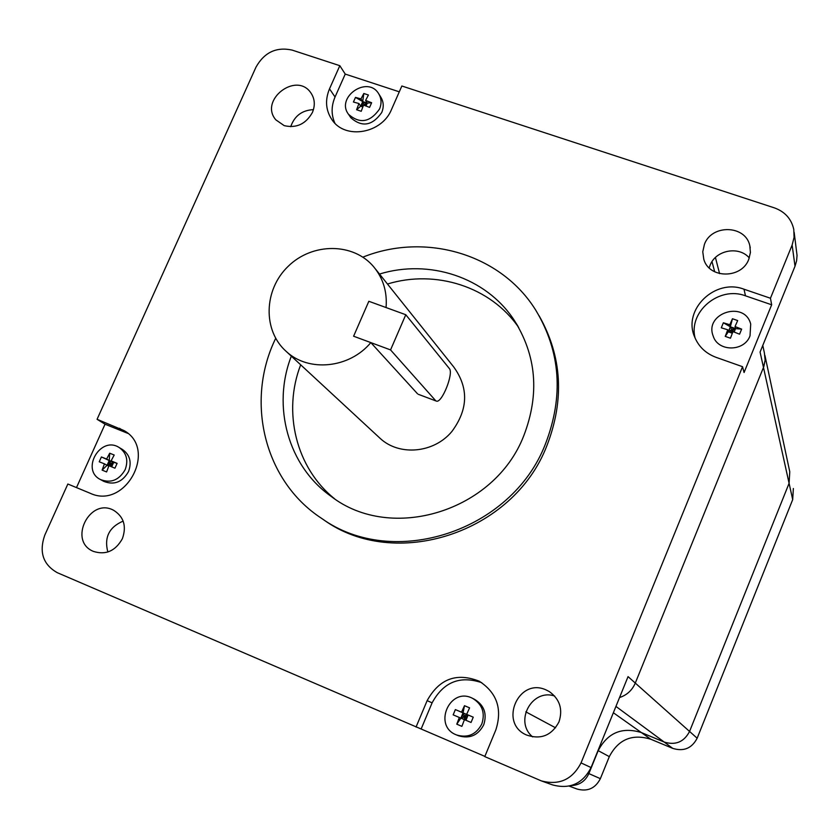 <?xml version="1.0" encoding="UTF-8"?>
<svg xmlns="http://www.w3.org/2000/svg" width="839" height="839" viewBox="0 0 839 839"><rect width="100%" height="100%" fill="white"/><g stroke="black" fill="none" stroke-linecap="round" stroke-linejoin="round"><path stroke-width="1.26" d="M76.485 487.595L105.043 424.209L97.072 419.301L256.01 67.099C264.358 52.354 276.377 46.68 292.066 50.078L339.816 65.694L329.507 88.84C324.84 100.198 325.731 110.591 332.181 120.029C345.427 139.914 382.018 133.506 391.551 109.406L401.85 85.998L774.355 207.862C784.947 211.701 791.429 218.895 793.788 229.446L794.082 237.311L792.131 245.061L795.015 266.225L760.082 352.076L763.48 367.44L763.857 366.444L765.137 360.235L764.392 352.946L765.137 360.235L763.48 367.44L635.291 683.072C632.187 690.256 626.943 695.08 619.549 697.545C626.943 695.08 632.187 690.256 635.291 683.072L628.054 676.622L591.065 767.559L581.039 762.903C572.397 779.578 559.162 785.577 541.323 780.878L484.774 756.61L495.859 729.857C502.488 709.028 496.971 692.825 479.31 681.247L479.856 681.551M571.118 785.598C579.403 785.241 585.318 781.235 588.863 773.589C585.318 781.235 579.403 785.241 571.118 785.598M615.941 706.417L664.205 742.054C675.594 745.514 684.047 741.97 689.564 731.44C684.047 741.97 675.594 745.514 664.205 742.054L641.342 732.552C622.003 726.679 607.614 732.72 598.186 750.664L588.863 773.589L588.045 773.233M569.157 786.091L577.033 789.027C587.52 791.901 595.302 788.44 600.367 778.665L609.313 756.631C618.364 739.379 632.187 733.58 650.802 739.243L672.784 748.398C683.743 751.723 691.871 748.336 697.157 738.215L635.291 683.072L763.48 367.44L789.09 483.285L789.772 471.78L789.09 483.285L689.564 731.44L789.09 483.285L792.698 499.593L793.348 488.508M518.68 327.483C490.637 286.718 435.819 269.214 387.461 284.012M300.677 364.808C282.47 411.959 295.968 467.837 334.541 498.744M379.501 274.049C429.169 258.769 485.508 277.111 513.678 319.418C536.509 355.117 539.865 393.931 523.725 435.881C494.517 511.454 391.226 542.906 331.258 496.468C288.029 466.169 271.773 406.37 291.322 356.145M484.869 756.379L57.272 572.68C43.051 564.584 38.888 552.072 44.782 535.146L67.854 484.019L90.266 493.301C125.525 509.923 157.963 449.064 123.941 430.533L124.298 430.753M339.816 65.694L345.238 74.084L399.291 91.818M541.69 781.015L552.639 784.937C569.912 789.478 582.717 783.689 591.065 767.559M532.702 736.904C513.804 721.729 531.895 688.2 554.652 696.045M107.843 552.01C104.026 537.421 109.133 527.123 123.165 521.103M290.714 126.71C294.489 115.887 302.071 110.203 313.44 109.647M795.015 266.225L796.589 260.887L797.05 255.413L794.155 232.298M709.196 267.893L710.088 265.281C715.688 250.074 738.949 245.659 749.29 257.94M97.072 419.301L123.941 430.533M127.801 433.354L105.043 424.209M345.238 74.084L335.044 96.999C331.195 106.071 331.153 114.807 334.908 123.218M771.66 304.788L744.067 372.526L742.546 366.695L716.087 357.351C705.788 353.481 698.625 346.654 694.598 336.869C682.516 309.57 715.216 278.024 744.004 289.214L770.454 298.244L771.66 304.788L745.493 295.831C719.086 285.648 687.98 311.867 695.164 338.232M416.05 727.035L427.135 700.638C439.279 678.761 456.678 672.301 479.31 681.247M742.546 366.695L581.039 762.903M792.131 245.061L770.454 298.244M558.963 721.939C551.643 735.551 540.809 739.893 526.473 734.985C498.46 723.134 518.502 677.136 546 689.889L549.293 691.567C559.823 699.191 563.053 709.322 558.963 721.939M122.379 538.701C115.404 551.076 105.735 555.292 93.37 551.38C67.802 541.082 89.731 496.982 113.685 510.322C123.847 516.782 126.741 526.242 122.379 538.701M748.808 259.23C741.791 278.968 709.133 278.915 703.806 259.314L702.767 251.805L704.435 244.306C711.661 224.044 745.609 224.946 749.814 245.691L750.412 252.487L748.808 259.23M312.412 112.457C305.878 124.036 296.482 128.44 284.211 125.64L275.863 119.862C258.821 100.355 296.146 71.263 310.755 92.71C314.824 98.635 315.37 105.221 312.412 112.457M539.089 315.737C562.12 356.365 564.689 399.763 546.797 445.939C513.09 533.352 394.833 571.212 323.833 519.897L321.368 518.208M481.743 682.684C459.929 675.332 443.38 682.055 432.095 702.851L421.147 728.965M362.878 257.154C425.415 231.973 501.114 254.007 535.859 310.357C560.63 351.709 563.818 396.281 545.413 444.051C511.559 531.811 392.809 569.849 321.557 518.334C264.065 480.957 245.009 400.958 275.695 338.337M405.782 314.73L390.555 349.915L353.607 336.219L368.835 301.285L386.055 307.546C387.314 291.941 383.213 278.37 373.733 266.833C353.439 242.492 312.328 242.492 288.186 266.32C263.645 289.738 262.544 330.713 286.403 351.593C308.7 372.453 349.538 368.321 370.828 342.595L353.607 336.219L368.835 301.285L405.782 314.73L449.316 368.499C454.014 373.103 441.754 403.779 436.301 401.073L418.336 394.309M417.518 393.785L370.828 342.595M375.589 269.151L453.742 366.979C468.823 387.922 468.214 409.422 451.896 431.477C434.036 453.154 399.364 456.343 380.161 438.388L378.829 437.161M390.555 349.915L435.577 400.581M732.741 332.171L732.101 330.912L735.551 328.605L741.645 329.129L739.579 334.184L732.961 331.604L730.454 338.211L725.232 336.387L728.283 331.825L730.339 326.801L729.804 324.745L732.457 318.747L737.68 320.561L735.027 326.56L735.551 328.605L730.339 326.801L732.457 318.747M725.232 336.387L727.738 329.779L728.283 331.825L730.339 326.801L732.101 330.912L728.283 331.825L732.321 333.23M734.293 331.678L729.5 330M731.293 332.873L733.129 328.395L735.551 328.605L734.146 332.045M727.738 329.779L721.299 327.808L723.365 322.774L733.129 328.395M735.027 326.56L741.645 329.129M723.365 322.774L729.804 324.745M750.024 335.831C744.329 351.919 717.943 351.971 713.171 336.009C704.047 313.115 744.717 300.089 750.706 324.074L750.024 335.831M456.783 724.172L459.321 717.471L464.418 719.663L461.89 726.354L456.783 724.172L460.852 718.142L463.044 712.877L461.523 712.185L464.491 705.693L469.599 707.854L466.631 714.356L468.131 715.038L463.044 712.877L464.491 705.693M460.852 718.142L462.467 715.74L463.044 712.877L465.005 716.821L460.852 718.142M467.029 717.681L465.005 716.821L468.131 715.038L465.949 720.292L465.005 716.821L462.467 715.74M463.915 719.442L466.106 714.188L473.248 717.177L471.046 722.463L464.428 719.642M459.321 717.471L453.165 714.849L455.367 709.584L466.106 714.188M466.631 714.356L473.248 717.177M455.367 709.584L461.523 712.185M481.827 723.952C476.227 734.524 467.847 738.215 456.699 735.006C432.305 726.217 449.83 686.134 472.63 698.373C482.268 704.288 485.33 712.814 481.827 723.952M472.63 698.373L474.57 699.348C484.166 705.232 487.218 713.716 483.736 724.802C478.157 735.331 469.819 738.991 458.723 735.813L456.699 735.006M364.671 105.483L367.325 103.103L371.635 102.736L369.579 107.392L363.549 105.085L361.221 111.283L356.606 109.741L360.676 106.207L362.721 101.582L360.99 98.908L363.811 93.486L368.415 95.017L365.605 100.428L367.325 103.103L362.721 101.582L363.811 93.486M356.606 109.741L358.935 103.543L360.676 106.207L362.291 104.802L362.721 101.582L364.525 105.431M363.256 105.777L360.676 106.207L362.815 106.92M363.497 105.2L362.291 104.802M364.629 105.473L365.605 103.249L367.325 103.103L366.045 105.997M358.935 103.543L353.429 102.022L355.484 97.387L365.605 103.249M365.605 100.428L371.635 102.736M355.484 97.387L360.99 98.908M379.522 109.049C370.093 122.389 359.774 124.151 348.542 114.335C335.422 97.345 367.451 75.132 378.557 93.538C381.493 98.299 381.808 103.47 379.522 109.049M378.945 94.167L380.759 97.083C383.675 101.823 384 106.973 381.724 112.52C372.338 125.808 362.06 127.559 350.87 117.775L350.482 117.198M111.503 466.757L111.272 464.345L113.705 462.341L117.103 463.359L114.933 468.193L108.934 465.687L106.595 471.948L102.117 470.113L107.067 465.341L109.238 460.517L106.616 459.027L109.71 453.207L114.198 455.032L111.105 460.852L113.705 462.341L109.238 460.517L109.71 453.207M102.117 470.113L104.445 463.852L107.067 465.341L109.049 463.432L109.238 460.517L111.272 464.345L107.067 465.341L108.787 466.044M112.573 464.879L109.049 463.432M110.402 466.295L112.353 461.943L113.705 462.341L111.692 466.83M104.445 463.852L99.233 461.786L101.404 456.961L112.353 461.943M111.105 460.852L117.103 463.359M101.404 456.961L106.616 459.027M125.147 469.704C119.023 480.233 110.779 483.505 100.418 479.53C80.534 469.809 100.491 435.514 119.044 447.439C126.553 452.777 128.587 460.202 125.147 469.704M119.044 447.439L122.421 449.452C129.898 454.769 131.922 462.163 128.503 471.623C122.41 482.11 114.209 485.372 103.879 481.408L100.418 479.53M697.157 738.215L792.698 499.593M672.784 748.398L664.205 742.054L641.342 732.552C622.003 726.679 607.614 732.72 598.186 750.664L588.863 773.589L600.367 778.665M525.822 711.85L555.565 727.801M597.987 750.548L609.313 756.631M613.361 712.741L650.802 739.243M712.007 261.632L714.702 271.805M119.484 428.289L127.266 433.134M329.507 88.84L335.044 96.999M744.004 289.214L745.493 295.831M427.135 700.638L432.095 702.851M789.772 471.78L764.916 355.4M715.426 257.5L719.589 273.629M513.678 319.418L517.841 326.025M764.392 352.946L762.787 345.437M750.244 247.788L749.814 245.691M323.833 519.897L321.557 518.334M436.186 401.032L418.315 394.309M380.161 438.388L286.403 351.593M348.542 114.335L350.87 117.775"/></g></svg>
